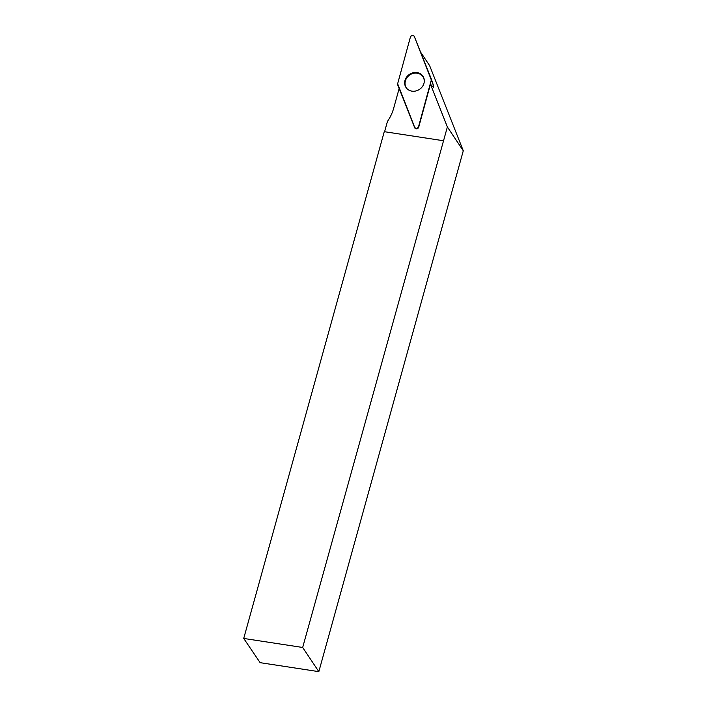 <?xml version="1.0" encoding="UTF-8"?>
<svg xmlns="http://www.w3.org/2000/svg" width="707" height="707" viewBox="0 0 707 707"><rect width="100%" height="100%" fill="white"/><g stroke="black" fill="none" stroke-linecap="round" stroke-linejoin="round"><path stroke-width="1.06" d="M433.347 87.341L430.466 84.168L418.712 127.198A1.953 1.732 -33.7 0 1 417.006 128.701A1.988 1.768 146.3 0 1 414.709 127.79L403.114 98.45M420.559 52.062L429.653 65.68L463.279 150.777L447.372 126.96L430.466 84.168M399.146 88.516L393.658 108.295A42.827 38.028 146.3 0 1 387.454 121.427L384.59 131.732M447.372 126.96L302.676 647.471L243.721 638.448L384.263 131.679L443.218 140.702M424.297 81.332A10.022 8.891 -33.7 0 0 423.325 77.434A10.022 8.891 -33.7 0 0 411.094 74.155A10.084 8.952 -33.7 0 0 406.976 88.675M463.279 150.777L318.83 671.65L302.676 647.471M243.721 638.448L260.132 662.671L318.83 671.65M431.332 79.007L433.683 86.095L433.285 87.58M418.535 126.756L431.314 79.971A2.094 1.865 -33.7 0 0 431.261 78.822L414.293 36.411A2.094 1.865 -33.7 0 0 410.431 36.976L397.643 83.753A2.094 1.865 -33.7 0 0 397.696 84.911L414.673 127.322A2.094 1.865 -33.7 0 0 418.535 126.756L418.712 127.198M414.046 72.582A10.163 9.023 -33.7 0 0 405.544 78.928A10.163 9.023 -33.7 0 0 406.781 88.472A10.163 9.023 -33.7 0 0 414.921 91.15A10.163 9.023 -33.7 0 0 423.537 77.284A10.163 9.023 -33.7 0 0 414.046 72.582M397.643 83.753L414.664 127.313C416.043 128.886 417.333 128.701 418.535 126.747L431.314 79.971L414.293 36.419C412.923 34.846 411.633 35.032 410.422 36.985L397.643 83.753M424.129 79.087A9.951 8.829 -33.7 0 0 423.679 78.097L423.325 77.434M415.557 128.665L414.709 127.79M433.683 86.113L431.314 79.971M422.583 76.294A9.969 8.846 146.3 0 1 423.793 77.894M423.679 78.097L424.129 79.06M416.105 128.807L415.124 127.958M433.683 86.095L431.297 78.919"/></g></svg>

